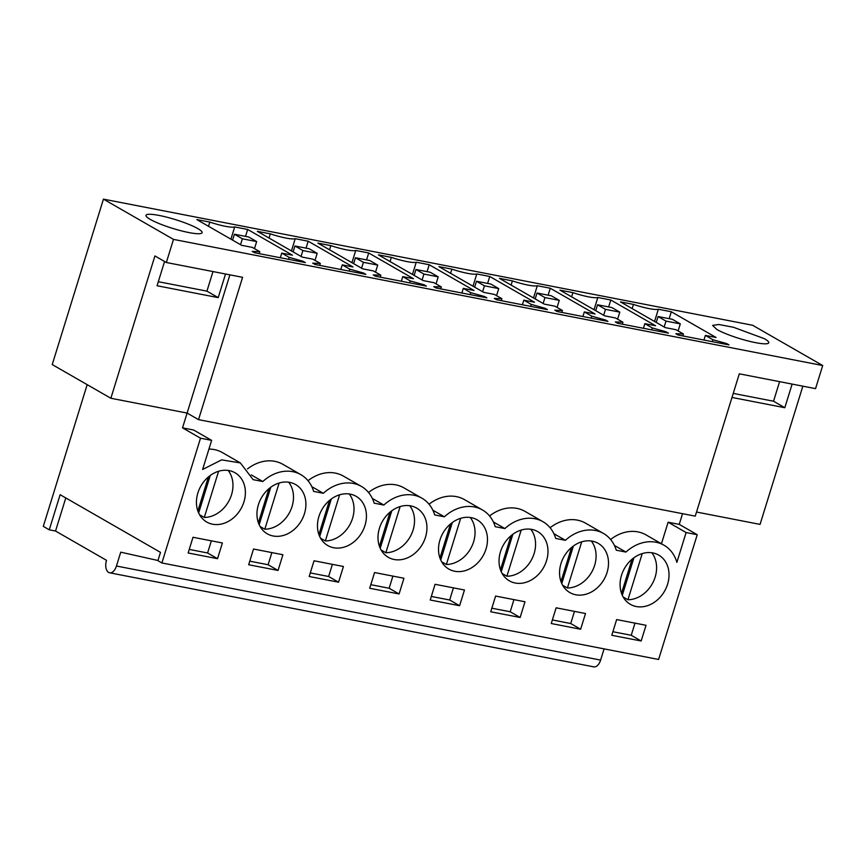 <?xml version="1.0" encoding="UTF-8"?>
<svg xmlns="http://www.w3.org/2000/svg" width="866" height="866" viewBox="0 0 866 866"><rect width="100%" height="100%" fill="white"/><g stroke="black" fill="none" stroke-linecap="round" stroke-linejoin="round"><path stroke-width="1.3" d="M604.078 648.883L600.614 660.098A9.797 5.521 -79 0 1 593.773 666.863L109.614 572.794A9.797 5.521 -79 0 1 106.507 560.324L55.532 531.031L49.265 529.808L60.133 494.692L160.491 552.367L157.915 560.681L161.888 562.965L200.511 438.196L182.531 427.869L187.11 413.071L198.531 419.642L695.246 516.147L739.304 373.82L815.545 388.639L822.7 365.528L752.651 325.27L103.444 199.137L52.231 364.575L110.859 398.263L154.917 255.935L166.348 262.506L173.492 239.395L822.7 365.528M696.513 512.044L760.067 524.395L802.847 386.171M731.987 397.451L784.812 407.713L792.13 384.082M166.348 262.506L242.588 277.315L198.531 419.642M784.812 407.713L773.533 401.229L733.242 393.402M716.832 329.459A29.39 4.601 17.2 0 0 747.759 340.879A29.39 4.601 17.2 0 0 768.737 342.784A29.39 4.601 17.2 0 0 764.483 338.725L733.567 327.305L718.845 324.49L712.599 325.41L716.832 329.459M173.492 239.395L103.444 199.137M726.671 343.575L712.826 339.699L705.368 335.413L716.095 337.502L671.312 311.76L658.344 309.238A22.462 3.518 -162.8 0 1 633.436 304.399L620.478 301.888L665.261 327.619L675.989 329.708L683.436 333.995L675.848 333.702L678.143 335.023L728.977 344.906L726.671 343.575L726.422 344.408M450.58 273.31L451.879 269.131A22.462 3.518 -162.8 0 0 476.787 273.97L489.745 276.481L534.538 302.223L523.811 300.145L531.269 304.421L545.115 308.307L547.409 309.627L496.586 299.755L494.28 298.424L501.879 298.716L501.273 300.664M451.879 269.131L438.91 266.609L483.704 292.351L494.421 294.429L501.879 298.716M390.057 261.554L391.356 257.375A22.462 3.518 -162.8 0 0 416.265 262.214L429.222 264.725L474.016 290.467L463.288 288.378L470.747 292.665L484.592 296.551L486.898 297.872L436.063 287.988L433.769 286.668L441.357 286.96L440.762 288.908M391.356 257.375L378.399 254.853L423.182 280.584L433.909 282.673L441.357 286.96M668.455 333.139L666.16 331.819L652.304 327.943L644.856 323.657L655.573 325.735L610.79 300.004L597.821 297.482A22.462 3.518 -162.8 0 1 572.924 292.643L559.956 290.132L604.739 315.863L615.466 317.952L622.925 322.228L615.325 321.946L617.62 323.267L668.455 333.139M607.932 321.383L605.637 320.063L591.781 316.187L584.333 311.901L595.05 313.979L550.267 288.248L537.31 285.726A22.462 3.518 -162.8 0 1 512.401 280.887L499.433 278.365L544.227 304.107L554.944 306.185L562.402 310.472L554.803 310.19L557.109 311.511L607.932 321.383M320.323 263.437L312.723 263.156L315.018 264.476L365.853 274.349L363.558 273.028L349.702 269.153L342.254 264.866L352.971 266.945L308.188 241.213L295.219 238.691A22.462 3.518 -162.8 0 1 270.322 233.852L257.354 231.33L302.137 257.072L312.864 259.151L320.323 263.437L319.716 265.386M380.834 275.193L373.246 274.912L375.541 276.232L426.375 286.105L424.08 284.784L410.224 280.909L402.766 276.622L413.493 278.711L368.71 252.969L355.742 250.447A22.462 3.518 -162.8 0 1 330.834 245.608L317.876 243.097L362.659 268.828L373.387 270.917L380.834 275.193L380.239 277.142M197.881 228.635A29.39 4.601 -162.8 0 1 202.124 232.694A29.39 4.601 -162.8 0 1 181.156 230.8A29.39 4.601 -162.8 0 1 150.229 219.379A29.39 4.601 -162.8 0 1 145.986 215.32A29.39 4.601 -162.8 0 1 166.965 217.225A29.39 4.601 -162.8 0 1 197.881 228.635M259.8 251.681L252.201 251.4L254.507 252.72L305.33 262.593L303.035 261.272L289.19 257.386L281.731 253.11L292.448 255.189L247.665 229.458L234.708 226.935A22.462 3.518 -162.8 0 1 209.799 222.097L196.831 219.574L241.625 245.316L252.342 247.395L259.8 251.681L259.194 253.63M182.531 427.869L193.648 430.023L211.629 440.361L202.622 469.469L221.631 459.868L240.369 462.92L253.121 479.645L262.809 481.528A39.187 31.782 -60.1 0 1 300.881 474.676A39.187 31.782 -60.1 0 1 313.644 491.401L323.332 493.284A39.187 31.782 -60.1 0 1 361.403 486.432A39.187 31.782 -60.1 0 1 374.155 503.168L383.855 505.051A39.187 31.782 -60.1 0 1 421.926 498.199A39.187 31.782 -60.1 0 1 434.678 514.924L444.366 516.807A39.187 31.782 -60.1 0 1 482.438 509.955A39.187 31.782 -60.1 0 1 495.2 526.68L504.889 528.563A39.187 31.782 -60.1 0 1 542.96 521.711A39.187 31.782 -60.1 0 1 555.723 538.435L565.411 540.319A39.187 31.782 -60.1 0 1 603.483 533.467A39.187 31.782 -60.1 0 1 616.246 550.202L625.934 552.075L614.416 545.461M208.933 449.075A39.187 31.782 -60.1 0 1 222.378 452.582L240.358 462.92M247.481 468.939A39.187 31.782 -60.1 0 1 282.901 464.338L300.881 474.676M308.004 480.695A39.187 31.782 -60.1 0 1 343.412 476.105L361.403 486.432M368.526 492.462A39.187 31.782 -60.1 0 1 403.935 487.861L421.926 498.199M429.049 504.218A39.187 31.782 -60.1 0 1 464.457 499.617L482.438 509.955M489.571 515.974A39.187 31.782 -60.1 0 1 524.98 511.373L542.96 521.711M550.083 527.73A39.187 31.782 -60.1 0 1 585.492 523.129L603.483 533.467M610.606 539.486A39.187 31.782 -60.1 0 1 646.014 534.896L664.005 545.223A39.187 31.782 119.9 0 0 625.934 552.075M661.451 543.761L668.119 522.209L679.236 524.374L682.549 513.679M161.888 562.965L658.604 659.47L697.227 534.701L679.236 524.374M632.148 308.588L633.436 304.399M654.555 321.47L658.344 309.238M671.312 311.76L669.158 318.688M705.368 335.413L703.939 340.035M712.826 339.699L712.22 341.648M683.436 333.995L682.841 335.932M664.005 545.223A39.187 31.782 119.9 0 1 676.876 562.359L686.11 532.547L668.119 522.209M686.11 532.547L697.227 534.701M200.511 438.196L211.629 440.361M616.646 619.58L646.025 625.284L641.165 640.992L611.786 635.287L616.646 619.58M580.642 629.236L551.263 623.531L556.124 607.813L585.513 613.529L580.642 629.236L570.716 623.531L552.367 619.959M495.601 596.057L524.991 601.773L520.13 617.48L490.741 611.775L495.601 596.057M546.543 560.692A28.405 23.036 -60.1 0 1 509.36 580.848A28.405 23.036 -60.1 0 1 500.483 551.739A28.405 23.036 -60.1 0 1 537.667 531.583A28.405 23.036 -60.1 0 1 546.543 560.692M374.567 572.545L369.695 588.252L399.085 593.957L403.946 578.25L374.567 572.545M314.044 560.778L309.184 576.496L338.563 582.201L343.434 566.494L314.044 560.778M425.509 537.169A28.405 23.036 -60.1 0 1 388.314 557.325A28.405 23.036 -60.1 0 1 379.438 528.228A28.405 23.036 -60.1 0 1 416.622 508.071A28.405 23.036 -60.1 0 1 425.509 537.169M459.608 605.724L430.218 600.008L435.078 584.301L464.468 590.006L459.608 605.724L449.671 600.008L431.322 596.447M439.96 539.983A28.405 23.036 -60.1 0 1 477.144 519.827A28.405 23.036 -60.1 0 1 486.032 548.936A28.405 23.036 -60.1 0 1 448.837 569.081A28.405 23.036 -60.1 0 1 439.96 539.983M278.04 570.445L248.661 564.74L253.522 549.022L282.911 554.738L278.04 570.445L268.114 564.74L249.765 561.168M318.915 516.461A28.405 23.036 -60.1 0 1 356.11 496.315A28.405 23.036 -60.1 0 1 364.987 525.413A28.405 23.036 -60.1 0 1 327.803 545.569A28.405 23.036 -60.1 0 1 318.915 516.461M304.464 513.657A28.405 23.036 -60.1 0 1 267.28 533.813A28.405 23.036 -60.1 0 1 258.404 504.705A28.405 23.036 -60.1 0 1 295.587 484.549A28.405 23.036 -60.1 0 1 304.464 513.657M192.999 537.266L188.139 552.973L217.528 558.689L222.389 542.971L192.999 537.266M243.941 501.901A28.405 23.036 -60.1 0 1 206.757 522.046A28.405 23.036 -60.1 0 1 197.881 492.949A28.405 23.036 -60.1 0 1 235.065 472.793A28.405 23.036 -60.1 0 1 243.941 501.901M621.517 575.251A28.405 23.036 -60.1 0 1 658.712 555.106A28.405 23.036 -60.1 0 1 667.589 584.204A28.405 23.036 -60.1 0 1 630.405 604.36A28.405 23.036 -60.1 0 1 621.517 575.251M607.066 572.448A28.405 23.036 -60.1 0 1 569.882 592.604A28.405 23.036 -60.1 0 1 561.006 563.495A28.405 23.036 -60.1 0 1 598.19 543.339A28.405 23.036 -60.1 0 1 607.066 572.448M49.265 529.808L43.3 526.387L87.174 384.656M641.165 640.992L631.227 635.287L634.995 623.141M631.227 635.287L612.879 631.725M157.969 560.508L120.742 552.172L116.445 566.039A9.797 5.521 -79 0 1 109.614 572.794M110.859 398.263L187.11 413.071L229.891 274.847M225.528 274.002L218.21 297.623L157.06 285.748L164.572 261.478M218.21 297.623L206.931 291.149L158.305 281.699M262.809 481.528L251.302 474.914M208.5 226.286L209.799 222.097M230.919 239.168L234.708 226.935M247.665 229.458L245.522 236.386M281.731 253.11L280.303 257.732M289.19 257.386L288.584 259.335M303.035 261.272L302.775 262.095M55.532 531.031L65.784 497.939M217.528 558.689L207.591 552.973L211.347 540.828M207.591 552.973L189.243 549.412M553.904 533.705L565.411 540.319M570.716 623.531L574.472 611.385M610.79 300.004L608.646 306.932M597.821 297.482L594.044 309.714M644.856 323.657L643.416 328.279M652.304 327.943L651.708 329.892M666.16 331.819L665.9 332.641M622.925 322.228L622.318 324.176M571.625 296.832L572.924 292.643M493.382 521.949L504.889 528.563M520.13 617.48L510.193 611.764L491.845 608.203M510.193 611.764L513.949 599.618M550.267 288.248L548.124 295.176M537.31 285.726L533.521 297.958M584.333 311.901L582.905 316.523M591.781 316.187L591.186 318.125M605.637 320.063L605.377 320.885M562.402 310.472L561.796 312.42M511.102 285.076L512.401 280.887M432.859 510.193L444.366 516.807M449.671 600.008L453.427 587.862M489.745 276.481L487.601 283.42M476.787 273.97L472.998 286.191M523.811 300.145L522.382 304.767M531.269 304.421L530.663 306.369M545.115 308.307L544.866 309.13M372.337 498.437L383.855 505.051M399.085 593.957L389.148 588.252L370.8 584.691M389.148 588.252L392.904 576.107M429.222 264.725L427.079 271.653M416.265 262.214L412.476 274.435M463.288 288.378L461.859 293M470.747 292.665L470.141 294.613M484.592 296.551L484.343 297.374M311.825 486.67L323.332 493.284M338.563 582.201L328.625 576.496L310.288 572.924M328.625 576.496L332.392 564.351M368.71 252.969L366.556 259.897M355.742 250.447L351.953 262.679M402.766 276.622L401.337 281.244M410.224 280.909L409.618 282.857M424.08 284.784L423.82 285.618M329.545 249.798L330.834 245.608M268.114 564.74L271.87 552.584M308.188 241.213L306.044 248.141M295.219 238.691L291.441 250.924M342.254 264.866L340.825 269.488M349.702 269.153L349.106 271.101M363.558 273.028L363.298 273.851M269.023 238.042L270.322 233.852M623.195 597.042L627.937 599.77A28.405 23.036 119.9 0 0 655.161 577.07A28.405 23.036 119.9 0 0 651.795 552.757M632.061 559.23L621.507 593.329M627.937 599.77L642.226 553.58M622.297 595.288L633.912 557.78M562.673 585.286L567.414 588.003A28.405 23.036 119.9 0 0 594.65 565.314A28.405 23.036 119.9 0 0 591.272 540.99M571.538 547.474L560.984 581.573M567.414 588.003L581.714 541.824M561.774 583.532L573.389 546.024M502.15 573.53L506.891 576.247A28.405 23.036 119.9 0 0 534.127 553.547A28.405 23.036 119.9 0 0 530.761 529.234M511.016 535.708L500.461 569.806M506.891 576.247L521.191 530.068M501.252 571.777L512.867 534.257M441.628 561.763L446.369 564.491A28.405 23.036 119.9 0 0 473.605 541.791A28.405 23.036 119.9 0 0 470.238 517.478M450.504 523.952L439.95 558.05M446.369 564.491L460.669 518.312M440.74 560.021L452.344 522.501M381.116 550.007L385.846 552.735A28.405 23.036 119.9 0 0 413.082 530.035A28.405 23.036 119.9 0 0 409.715 505.722M389.981 512.196L379.427 546.294M385.846 552.735L400.146 506.545M380.217 548.254L391.822 510.745M320.593 538.251L325.335 540.969A28.405 23.036 119.9 0 0 352.57 518.279A28.405 23.036 119.9 0 0 349.193 493.966M329.459 500.44L318.905 534.538M325.335 540.969L339.624 494.789M319.695 536.498L331.31 498.989M260.071 526.496L264.812 529.213A28.405 23.036 119.9 0 0 292.048 506.523A28.405 23.036 119.9 0 0 288.67 482.2M268.936 488.673L258.382 522.783M264.812 529.213L279.112 483.033M259.172 524.742L270.787 487.233M199.548 514.729L204.289 517.457A28.405 23.036 119.9 0 0 231.525 494.757A28.405 23.036 119.9 0 0 228.159 470.444M208.414 476.917L197.859 511.016M204.289 517.457L218.589 471.277M198.65 512.986L210.265 475.466M680.308 323.873L672.352 319.305L658.063 316.534L666.008 321.102L680.308 323.873L678.121 330.931M658.063 316.534L656.233 322.433M666.008 321.102L664.179 327.002M619.785 312.117L611.829 307.549L597.54 304.778L605.486 309.346L619.785 312.117L617.599 319.175M597.54 304.778L595.711 310.678M605.486 309.346L603.656 315.246M559.263 300.361L551.317 295.793L537.017 293.011L544.963 297.579L559.263 300.361L557.076 307.419M537.017 293.011L535.188 298.911M544.963 297.579L543.144 303.479M498.74 288.605L490.795 284.037L476.495 281.255L484.44 285.823L498.74 288.605L496.554 295.652M476.495 281.255L474.665 287.155M484.44 285.823L482.622 291.723M438.218 276.849L430.272 272.281L415.972 269.499L423.929 274.067L438.218 276.849L436.042 283.896M415.972 269.499L414.154 275.399M423.929 274.067L422.099 279.967M377.706 265.083L369.75 260.514L355.461 257.743L363.406 262.311L377.706 265.083L375.519 272.141M355.461 257.743L353.631 263.643M363.406 262.311L361.577 268.211M317.183 253.327L309.227 248.759L294.938 245.987L302.884 250.555L317.183 253.327L314.997 260.385M294.938 245.987L293.109 251.887M302.884 250.555L301.054 256.455M256.661 241.571L248.715 237.003L234.415 234.221L242.361 238.789L256.661 241.571L254.474 248.629M234.415 234.221L232.586 240.12M242.361 238.789L240.542 244.688M779.595 381.646L773.533 401.229M212.993 271.567L206.931 291.149M600.614 660.098L116.445 566.028"/></g></svg>
